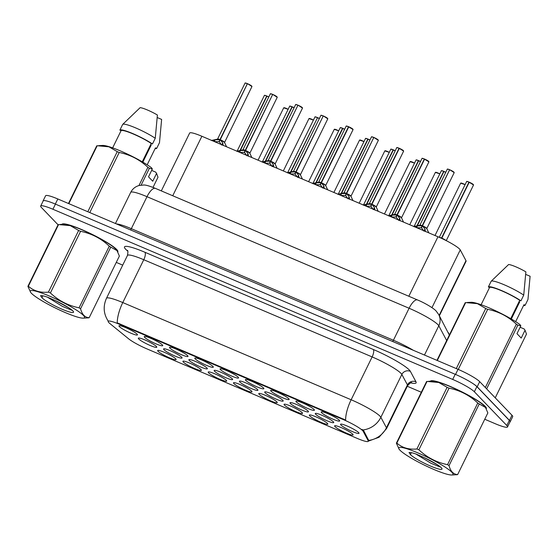 <?xml version="1.0" encoding="UTF-8"?>
<svg xmlns="http://www.w3.org/2000/svg" width="558" height="558" viewBox="0 0 558 558"><rect width="100%" height="100%" fill="white"/><g stroke="black" fill="none" stroke-linecap="round" stroke-linejoin="round"><path stroke-width="0.84" d="M175.728 358.815A10.281 1.43 26.1 0 1 176.105 359.345A10.281 1.43 26.1 0 1 168.579 357.427A10.281 1.43 26.1 0 1 158.033 351.282A10.281 1.43 26.1 0 1 157.83 350.396A10.281 1.43 26.1 0 1 166.472 353.27A10.281 1.43 26.1 0 1 175.728 358.815M251.567 391.102A10.281 1.43 26.1 0 1 251.951 391.632A10.281 1.43 26.1 0 1 244.418 389.707A10.281 1.43 26.1 0 1 233.872 383.569A10.281 1.43 26.1 0 1 233.669 382.676A10.281 1.43 26.1 0 1 242.318 385.55A10.281 1.43 26.1 0 1 251.567 391.102M276.852 401.858A10.281 1.43 26.1 0 1 277.228 402.395A10.281 1.43 26.1 0 1 269.702 400.47A10.281 1.43 26.1 0 1 259.156 394.332A10.281 1.43 26.1 0 1 258.954 393.439A10.281 1.43 26.1 0 1 267.596 396.313A10.281 1.43 26.1 0 1 276.852 401.858M302.129 412.62A10.281 1.43 26.1 0 1 302.506 413.15A10.281 1.43 26.1 0 1 294.98 411.232A10.281 1.43 26.1 0 1 284.434 405.087A10.281 1.43 26.1 0 1 284.231 404.201A10.281 1.43 26.1 0 1 292.873 407.075A10.281 1.43 26.1 0 1 302.129 412.62M226.29 380.34A10.281 1.43 26.1 0 1 226.667 380.87A10.281 1.43 26.1 0 1 219.141 378.945A10.281 1.43 26.1 0 1 208.594 372.807A10.281 1.43 26.1 0 1 208.392 371.914A10.281 1.43 26.1 0 1 217.034 374.795A10.281 1.43 26.1 0 1 226.29 380.34M201.006 369.577A10.281 1.43 26.1 0 1 201.389 370.107A10.281 1.43 26.1 0 1 193.863 368.189A10.281 1.43 26.1 0 1 183.31 362.044A10.281 1.43 26.1 0 1 183.108 361.152A10.281 1.43 26.1 0 1 191.757 364.032A10.281 1.43 26.1 0 1 201.006 369.577M327.406 423.382A10.281 1.43 26.1 0 1 327.79 423.913A10.281 1.43 26.1 0 1 320.264 421.994A10.281 1.43 26.1 0 1 309.718 415.85A10.281 1.43 26.1 0 1 309.516 414.957A10.281 1.43 26.1 0 1 318.158 417.837A10.281 1.43 26.1 0 1 327.406 423.382M352.691 434.145A10.281 1.43 26.1 0 1 353.068 434.675A10.281 1.43 26.1 0 1 345.541 432.75A10.281 1.43 26.1 0 1 334.995 426.612A10.281 1.43 26.1 0 1 334.793 425.719A10.281 1.43 26.1 0 1 343.435 428.6A10.281 1.43 26.1 0 1 352.691 434.145M156.393 346.476A10.281 1.43 26.1 0 1 156.77 347.006A10.281 1.43 26.1 0 1 149.244 345.081A10.281 1.43 26.1 0 1 138.698 338.943A10.281 1.43 26.1 0 1 138.496 338.05A10.281 1.43 26.1 0 1 147.138 340.924A10.281 1.43 26.1 0 1 156.393 346.476M181.671 357.239A10.281 1.43 26.1 0 1 182.054 357.769A10.281 1.43 26.1 0 1 174.528 355.844A10.281 1.43 26.1 0 1 163.982 349.706A10.281 1.43 26.1 0 1 163.773 348.813A10.281 1.43 26.1 0 1 172.422 351.686A10.281 1.43 26.1 0 1 181.671 357.239M257.517 389.519A10.281 1.43 26.1 0 1 257.894 390.049A10.281 1.43 26.1 0 1 250.368 388.131A10.281 1.43 26.1 0 1 239.821 381.986A10.281 1.43 26.1 0 1 239.619 381.093A10.281 1.43 26.1 0 1 248.261 383.974A10.281 1.43 26.1 0 1 257.517 389.519M206.955 367.994A10.281 1.43 26.1 0 1 207.332 368.524A10.281 1.43 26.1 0 1 199.806 366.606A10.281 1.43 26.1 0 1 189.26 360.461A10.281 1.43 26.1 0 1 189.057 359.575A10.281 1.43 26.1 0 1 197.699 362.449A10.281 1.43 26.1 0 1 206.955 367.994M232.233 378.756A10.281 1.43 26.1 0 1 232.616 379.287A10.281 1.43 26.1 0 1 225.083 377.368A10.281 1.43 26.1 0 1 214.537 371.223A10.281 1.43 26.1 0 1 214.335 370.331A10.281 1.43 26.1 0 1 222.984 373.211A10.281 1.43 26.1 0 1 232.233 378.756M333.356 421.799A10.281 1.43 26.1 0 1 333.733 422.329A10.281 1.43 26.1 0 1 326.207 420.411A10.281 1.43 26.1 0 1 315.661 414.266A10.281 1.43 26.1 0 1 315.458 413.38A10.281 1.43 26.1 0 1 324.1 416.254A10.281 1.43 26.1 0 1 333.356 421.799M308.072 411.044A10.281 1.43 26.1 0 1 308.455 411.574A10.281 1.43 26.1 0 1 300.929 409.649A10.281 1.43 26.1 0 1 290.383 403.511A10.281 1.43 26.1 0 1 290.181 402.618A10.281 1.43 26.1 0 1 298.823 405.492A10.281 1.43 26.1 0 1 308.072 411.044M282.794 400.281A10.281 1.43 26.1 0 1 283.171 400.811A10.281 1.43 26.1 0 1 275.645 398.886A10.281 1.43 26.1 0 1 265.099 392.748A10.281 1.43 26.1 0 1 264.897 391.855A10.281 1.43 26.1 0 1 273.539 394.729A10.281 1.43 26.1 0 1 282.794 400.281M358.634 432.562A10.281 1.43 26.1 0 1 359.017 433.092A10.281 1.43 26.1 0 1 351.491 431.174A10.281 1.43 26.1 0 1 340.938 425.029A10.281 1.43 26.1 0 1 340.736 424.136A10.281 1.43 26.1 0 1 349.385 427.016A10.281 1.43 26.1 0 1 358.634 432.562M314.021 409.46A10.281 1.43 26.1 0 1 314.398 409.99A10.281 1.43 26.1 0 1 306.872 408.065A10.281 1.43 26.1 0 1 296.326 401.927A10.281 1.43 26.1 0 1 296.124 401.035A10.281 1.43 26.1 0 1 304.766 403.908A10.281 1.43 26.1 0 1 314.021 409.46M288.737 398.698A10.281 1.43 26.1 0 1 289.121 399.228A10.281 1.43 26.1 0 1 281.595 397.31A10.281 1.43 26.1 0 1 271.049 391.165A10.281 1.43 26.1 0 1 270.846 390.272A10.281 1.43 26.1 0 1 279.488 393.153A10.281 1.43 26.1 0 1 288.737 398.698M263.46 387.936A10.281 1.43 26.1 0 1 263.836 388.466A10.281 1.43 26.1 0 1 256.31 386.548A10.281 1.43 26.1 0 1 245.764 380.403A10.281 1.43 26.1 0 1 245.562 379.517A10.281 1.43 26.1 0 1 254.211 382.39A10.281 1.43 26.1 0 1 263.46 387.936M238.182 377.173A10.281 1.43 26.1 0 1 238.559 377.703A10.281 1.43 26.1 0 1 231.033 375.785A10.281 1.43 26.1 0 1 220.487 369.647A10.281 1.43 26.1 0 1 220.284 368.754A10.281 1.43 26.1 0 1 228.926 371.628A10.281 1.43 26.1 0 1 238.182 377.173M212.898 366.418A10.281 1.43 26.1 0 1 213.282 366.948A10.281 1.43 26.1 0 1 205.756 365.023A10.281 1.43 26.1 0 1 195.202 358.885A10.281 1.43 26.1 0 1 195 357.992A10.281 1.43 26.1 0 1 203.649 360.866A10.281 1.43 26.1 0 1 212.898 366.418M187.621 355.655A10.281 1.43 26.1 0 1 187.997 356.185A10.281 1.43 26.1 0 1 180.471 354.26A10.281 1.43 26.1 0 1 169.925 348.122A10.281 1.43 26.1 0 1 169.723 347.229A10.281 1.43 26.1 0 1 178.365 350.103A10.281 1.43 26.1 0 1 187.621 355.655M162.336 344.893A10.281 1.43 26.1 0 1 162.72 345.423A10.281 1.43 26.1 0 1 155.194 343.505A10.281 1.43 26.1 0 1 144.648 337.36A10.281 1.43 26.1 0 1 144.438 336.467A10.281 1.43 26.1 0 1 153.087 339.348A10.281 1.43 26.1 0 1 162.336 344.893M137.059 334.13A10.281 1.43 26.1 0 1 137.435 334.661A10.281 1.43 26.1 0 1 129.909 332.742A10.281 1.43 26.1 0 1 119.363 326.597A10.281 1.43 26.1 0 1 119.161 325.712A10.281 1.43 26.1 0 1 127.803 328.585A10.281 1.43 26.1 0 1 137.059 334.13M339.299 420.223A10.281 1.43 26.1 0 1 339.683 420.753A10.281 1.43 26.1 0 1 332.156 418.828A10.281 1.43 26.1 0 1 321.61 412.69A10.281 1.43 26.1 0 1 321.401 411.797A10.281 1.43 26.1 0 1 330.05 414.671A10.281 1.43 26.1 0 1 339.299 420.223M109.849 323.514A17.347 2.413 26.1 0 1 108.831 322.594A17.347 2.413 26.1 0 1 108.182 321.317A17.347 2.413 26.1 0 1 119.196 324.198L343.135 419.525A17.347 2.413 26.1 0 1 363.195 431.355L368.203 440.757A17.347 2.413 26.1 0 1 368.28 441.301A17.347 2.413 26.1 0 1 357.273 438.421L146.977 348.91A17.347 2.413 26.1 0 1 128.507 338.727L109.849 323.514M161.311 190.899L189.643 133.062A19.272 2.685 26.1 0 1 201.877 136.264L437.967 236.759A19.272 2.685 26.1 0 1 460.252 249.907L465.979 260.649A19.272 2.685 26.1 0 1 466.07 261.256L439.355 315.786M117.78 251.881A31.157 4.338 -153.9 0 0 117.843 251.777A31.157 4.338 -153.9 0 0 116.685 249.489A31.157 4.338 -153.9 0 0 86.671 231.758A31.157 4.338 -153.9 0 0 61.889 224.365A31.157 4.338 -153.9 0 0 61.882 224.379M486.262 408.735A31.157 4.338 -153.9 0 0 486.325 408.63A31.157 4.338 -153.9 0 0 485.167 406.336A31.157 4.338 -153.9 0 0 455.147 388.605A31.157 4.338 -153.9 0 0 430.371 381.219A31.157 4.338 -153.9 0 0 430.364 381.233M108.336 321.289C103.53 314.014 102.909 306.349 106.473 298.293A25.696 3.578 26.1 0 1 122.781 302.562A22.48 7.945 113.1 0 0 117.257 322.852L345.618 420.055A22.48 7.945 -66.9 0 1 351.149 399.765A25.696 3.578 26.1 0 1 380.026 416.219A25.696 3.578 26.1 0 1 380.863 417.293L386.443 427.77A25.696 3.578 26.1 0 1 386.561 428.579L407.556 385.738A25.696 3.578 -153.9 0 0 407.438 384.929L401.851 374.453A25.696 3.578 -153.9 0 0 401.014 373.372A25.696 3.578 -153.9 0 0 372.137 356.925L143.776 259.721A25.696 3.578 -153.9 0 0 127.461 255.445C128.061 252.028 128.012 250.319 127.329 250.319M484.749 419.246L495.295 423.738A19.272 2.685 -153.9 0 0 507.529 426.94L510.047 421.799A19.272 2.685 -153.9 0 0 509.328 420.383L476.874 386.624A19.272 2.685 -153.9 0 0 455.216 374.292L55.437 204.116A19.272 2.685 -153.9 0 0 43.203 200.915L40.685 206.055A19.272 2.685 -153.9 0 0 41.404 207.471L58.053 224.79M362.009 429.395L363.6 430.525L368.685 440.415A22.48 21.86 -28 0 0 386.443 427.77L407.438 384.929A6.424 6.25 152 0 1 415.975 381.839A32.12 4.471 26.1 0 1 410.827 382.865M507.529 426.94A19.272 2.685 -153.9 0 0 506.81 425.524L474.356 391.765A19.272 2.685 -153.9 0 0 452.691 379.433L52.919 209.257A19.272 2.685 -153.9 0 0 40.685 206.055M116.273 262.399L122.711 265.141M407.291 386.275L421.332 392.253M509.935 422.022A19.272 2.685 -153.9 0 0 510.186 421.806L512.704 416.666A19.272 2.685 -153.9 0 0 511.986 415.25L479.699 381.665A19.272 2.685 -153.9 0 0 458.041 369.333L57.823 198.969A19.272 2.685 -153.9 0 0 45.589 195.767L43.071 200.908A19.272 2.685 -153.9 0 0 43.043 201.236M44.319 200.58A19.272 2.685 -153.9 0 0 43.071 200.908M510.186 421.806A19.272 2.685 -153.9 0 0 509.468 420.39L477.181 386.806A19.272 2.685 -153.9 0 0 470.22 381.874M413.834 226.674L417.44 225.878L422.183 225.732L421.206 227.72L421.75 227.322M449.664 169.737L449.574 169.813A3.857 0.537 -153.9 0 0 447.272 169.234C447.99 169.465 445.898 168.37 449.664 169.737L422.497 225.809A3.857 0.537 26.1 0 1 426.682 228.208A3.857 0.537 26.1 0 1 426.828 228.494L422.476 225.851L424.973 229.087L425.391 231.598M449.574 169.813L422.204 225.683L419.909 225.104A3.857 0.537 26.1 0 1 419.902 225.104A3.857 0.537 26.1 0 1 422.204 225.683L422.183 225.732M449.943 169.855L454.198 172.624A3.857 0.537 -153.9 0 0 454.052 172.345A3.857 0.537 -153.9 0 0 449.867 169.939L449.95 169.855A3.725 0.516 26.1 0 1 453.996 172.185M422.727 226.164A3.969 0.551 -153.9 0 1 426.807 228.661L426.821 228.494A3.857 0.537 26.1 0 1 426.821 228.508L426.821 228.494A3.85 0.537 -153.9 0 0 422.497 225.809L422.497 225.809M422.476 225.851L421.499 227.845L423.961 231.158M421.715 225.732A3.969 0.551 -153.9 0 0 419.783 225.216L419.902 225.104A3.85 0.537 -153.9 0 1 422.204 225.69L422.441 225.913M421.206 227.72L417.461 227.769M440.464 237.861A3.969 0.551 -153.9 0 1 441.043 238.078L441.413 238.294M469.201 182.285L473.533 184.97A3.857 0.537 -153.9 0 0 473.386 184.684A3.857 0.537 -153.9 0 0 469.201 182.285L441.831 238.147A3.857 0.537 26.1 0 1 445.954 240.491L442.062 238.51A3.969 0.551 -153.9 0 1 444.538 239.78M466.781 181.51A3.725 0.516 26.1 0 1 468.992 182.075L441.538 238.029L439.397 237.38A3.857 0.537 26.1 0 1 441.538 238.029L441.517 238.071M469.278 182.194L469.285 182.201A3.725 0.516 26.1 0 1 473.33 184.524M439.404 237.387A3.85 0.537 -153.9 0 1 441.538 238.029L441.776 238.252M468.908 182.159A3.857 0.537 -153.9 0 0 466.607 181.58C467.325 181.81 465.233 180.715 468.999 182.075L469.201 182.271M65.349 312.599A30.188 4.199 -153.9 0 0 83.254 318.137A30.188 4.199 -153.9 0 0 76.788 310.332A30.188 4.199 -153.9 0 0 49.46 296.075A30.188 4.199 -153.9 0 0 30.655 292.371A30.188 4.199 -153.9 0 0 65.349 312.599M89.175 317.711L119.377 256.066L117.006 250.605L110.77 247.117L80.568 308.762C82.089 314.524 84.956 317.502 89.175 317.711A34.687 4.827 -153.9 0 1 88.715 317.837L83.254 318.137M80.568 308.762A34.687 4.827 -153.9 0 0 79.069 307.807L109.27 246.162C101.11 238.468 91.547 233.516 80.589 231.312A34.687 4.827 -153.9 0 0 79.606 230.886A34.687 4.827 -153.9 0 0 78.636 230.475L70.308 225.634L58.562 224.574A34.687 4.827 -153.9 0 0 58.102 224.7L27.9 286.345A34.687 4.827 -153.9 0 1 28.36 286.226C33.668 290.948 40.357 292.915 48.434 292.127L78.636 230.475M80.589 231.312L50.394 292.957C58.555 300.65 68.118 305.603 79.069 307.807M50.394 292.957A34.687 4.827 -153.9 0 0 49.411 292.538A34.687 4.827 -153.9 0 0 48.434 292.127M117.006 250.605L116.615 250.04A30.188 4.199 -153.9 0 0 81.921 229.812A30.188 4.199 -153.9 0 0 64.024 224.274L60.069 224.476M110.77 247.117A34.687 4.827 -153.9 0 0 109.27 246.162M47.5 297.184L62.545 306.454L72.275 310.394M48.316 297.498L49.648 298.663M62.126 309.251A17.947 2.497 -153.9 0 0 73.517 311.838A17.947 2.497 -153.9 0 0 56.03 300.915L47.981 297.365C44.026 295.928 41.55 295.377 40.546 295.698L42.059 297.867A17.947 2.497 -153.9 0 0 62.126 309.251M42.059 297.867L42.561 296.138M58.562 224.574L28.36 286.226M30.655 292.371L27.9 286.345M55.744 300.776L68.564 307.667M117.829 251.079L117.599 251.553A30.836 4.29 -153.9 0 0 116.413 249.37A30.836 4.29 -153.9 0 0 87.271 232.086A30.836 4.29 -153.9 0 0 62.28 224.358M150.479 145.045A14.522 2.023 -153.9 0 0 151.204 145.066L142.841 162.141M151.657 170.399L155.654 172.101L156.575 173.385L152.739 181.217L148.512 176.823L152.348 168.99L149.391 168.286A34.687 4.827 -153.9 0 0 147.891 167.33C139.723 159.637 130.167 154.685 119.21 152.48A34.687 4.827 -153.9 0 0 117.257 151.643L108.929 146.803L97.183 145.743A34.687 4.827 -153.9 0 0 96.722 145.868L68.481 203.51M152.348 168.99L151.427 167.707A30.188 4.199 -153.9 0 0 125.076 152.976A30.188 4.199 -153.9 0 0 102.644 145.443L98.689 145.638M142.269 161.806L151.246 143.469L152.46 143.985L155.257 138.272L157.398 115.018A12.848 1.786 -153.9 0 0 140.128 107.666L122.704 124.378A20.555 2.86 -153.9 0 0 122.683 124.406L119.879 130.119L121.093 130.628L112.646 147.87M155.257 138.272A20.555 2.86 -153.9 0 0 135.775 127.956A20.555 2.86 -153.9 0 0 122.704 124.378M152.46 143.985A20.555 2.86 -153.9 0 0 132.874 133.62A20.555 2.86 -153.9 0 0 119.879 130.119M151.246 143.469A19.272 2.685 -153.9 0 0 133.209 133.976A19.272 2.685 -153.9 0 0 121.093 130.628M153.011 187.404L157.991 177.235L156.575 173.385M97.183 145.743L68.815 203.649M87.815 211.74L117.257 151.643M119.21 152.48L89.775 212.57M149.391 168.286L141.153 185.096M138.977 185.528L147.891 167.33M155.11 148.616A20.555 2.86 -153.9 0 0 156.686 148.379L159.483 142.667L161.625 119.412L157.237 117.55M156.686 148.379L155.473 147.863L147.179 164.791M433.831 469.452A30.188 4.199 -153.9 0 0 451.729 474.991A30.188 4.199 -153.9 0 0 445.263 467.185A30.188 4.199 -153.9 0 0 417.935 452.922A30.188 4.199 -153.9 0 0 399.137 449.225A30.188 4.199 -153.9 0 0 433.831 469.452M457.651 474.565L487.852 412.913L485.488 407.452L479.245 403.964L449.044 465.616C450.564 471.37 453.438 474.356 457.651 474.565A34.687 4.827 -153.9 0 1 457.19 474.684L451.729 474.991M449.044 465.616A34.687 4.827 -153.9 0 0 447.551 464.661L477.753 403.009C469.585 395.315 460.022 390.363 449.071 388.159A34.687 4.827 -153.9 0 0 448.088 387.74A34.687 4.827 -153.9 0 0 447.111 387.329L438.783 382.488L427.037 381.428A34.687 4.827 -153.9 0 0 426.577 381.546L396.375 443.191A34.687 4.827 -153.9 0 1 396.836 443.073C402.151 447.795 408.84 449.762 416.91 448.974L447.111 387.329M449.071 388.159L418.87 449.804C427.037 457.504 436.593 462.449 447.551 464.661M418.87 449.804A34.687 4.827 -153.9 0 0 417.886 449.385A34.687 4.827 -153.9 0 0 416.91 448.974M485.488 407.452L485.09 406.887A30.188 4.199 -153.9 0 0 450.404 386.659A30.188 4.199 -153.9 0 0 432.499 381.121L428.551 381.323M479.245 403.964A34.687 4.827 -153.9 0 0 477.753 403.009M415.975 454.038L431.02 463.3L440.757 467.241M416.798 454.345L418.123 455.509M430.609 466.097A17.947 2.497 -153.9 0 0 441.999 468.692A17.947 2.497 -153.9 0 0 424.505 457.762L416.463 454.212C412.508 452.782 410.025 452.224 409.028 452.545L410.542 454.721A17.947 2.497 -153.9 0 0 430.609 466.097M410.542 454.721L411.037 452.984M427.037 381.428L396.836 443.073M399.137 449.225L396.375 443.191M424.226 457.63L437.047 464.521M486.311 407.933L486.081 408.4A30.836 4.29 -153.9 0 0 484.888 406.224A30.836 4.29 -153.9 0 0 455.753 388.933A30.836 4.29 -153.9 0 0 430.762 381.212M518.954 301.899A14.522 2.023 -153.9 0 0 519.686 301.92L511.323 318.995M520.133 327.253L524.129 328.955L525.05 330.238L521.214 338.064L516.987 333.67L520.823 325.837L517.866 325.133A34.687 4.827 -153.9 0 0 516.366 324.177C508.205 316.484 498.643 311.531 487.692 309.327A34.687 4.827 -153.9 0 0 485.732 308.497L477.404 303.65L465.658 302.589A34.687 4.827 -153.9 0 0 465.198 302.715L436.963 360.356M520.823 325.837L519.903 324.554A30.188 4.199 -153.9 0 0 493.551 309.829A30.188 4.199 -153.9 0 0 471.119 302.29L467.165 302.492M510.744 318.653L519.728 300.316L520.935 300.832L523.732 295.119L525.873 271.865A12.848 1.786 -153.9 0 0 508.61 264.52L491.18 281.225A20.555 2.86 -153.9 0 0 491.159 281.253L488.362 286.965L489.568 287.482L481.122 304.724M523.732 295.119A20.555 2.86 -153.9 0 0 504.251 284.803A20.555 2.86 -153.9 0 0 491.18 281.225M520.935 300.832A20.555 2.86 -153.9 0 0 501.349 290.474A20.555 2.86 -153.9 0 0 488.362 286.965M519.728 300.316A19.272 2.685 -153.9 0 0 501.691 290.823A19.272 2.685 -153.9 0 0 489.568 287.482M495.239 397.833L526.473 334.082L525.05 330.238M465.658 302.589L437.291 360.496M456.291 368.587L485.732 308.497M487.692 309.327L458.251 369.424M517.866 325.133L486.639 388.884M485.334 387.531L516.366 324.177M523.585 305.463A20.555 2.86 -153.9 0 0 525.162 305.226L527.959 299.513L530.1 276.266L525.72 274.397M525.162 305.226L523.955 304.717L515.662 321.645M388.549 215.918L392.155 215.116L396.905 214.969L395.929 216.964L396.473 216.567M424.582 159.176L428.914 161.869A3.857 0.537 -153.9 0 0 428.774 161.583A3.857 0.537 -153.9 0 0 424.582 159.176L397.212 215.046A3.857 0.537 26.1 0 1 401.404 217.453A3.857 0.537 26.1 0 1 401.544 217.732L397.191 215.095L399.695 218.324L400.114 220.835M424.296 159.051A3.857 0.537 -153.9 0 0 421.994 158.472C422.706 158.702 420.613 157.614 424.387 158.974L396.926 214.921L394.625 214.342A3.857 0.537 26.1 0 1 394.625 214.342A3.857 0.537 26.1 0 1 396.926 214.921L396.905 214.969M424.666 159.093L424.673 159.1A3.725 0.516 26.1 0 1 428.718 161.422M397.449 215.409A3.969 0.551 -153.9 0 1 401.53 217.899L401.544 217.732A3.857 0.537 26.1 0 1 401.537 217.746M397.191 215.095L396.215 217.083L398.677 220.396M396.431 214.969A3.969 0.551 -153.9 0 0 394.506 214.453L394.625 214.342A3.85 0.537 -153.9 0 1 396.926 214.928L397.163 215.151M395.929 216.964L392.183 217.006M363.272 205.156L366.878 204.354L371.621 204.207L370.645 206.202L371.189 205.804M399.305 148.414L403.636 151.106A3.857 0.537 -153.9 0 0 403.49 150.82A3.857 0.537 -153.9 0 0 399.305 148.414L371.935 204.284A3.857 0.537 26.1 0 1 376.12 206.69A3.857 0.537 26.1 0 1 376.266 206.969L371.935 204.284L374.411 207.562L374.83 210.073M396.891 147.647A3.725 0.516 26.1 0 1 399.096 148.212L371.649 204.158L369.347 203.586A3.85 0.537 -153.9 0 0 369.34 203.586A3.857 0.537 26.1 0 1 369.34 203.579A3.857 0.537 26.1 0 1 371.649 204.158L371.621 204.207M399.382 148.33L399.389 148.337A3.725 0.516 26.1 0 1 403.434 150.66M372.172 204.646A3.969 0.551 -153.9 0 1 376.252 207.137L376.266 206.976A3.857 0.537 26.1 0 1 376.259 206.983L376.266 206.976A3.85 0.537 -153.9 0 0 371.935 204.291L371.935 204.284M371.914 204.333L370.937 206.327L373.4 209.634M399.019 148.295A3.857 0.537 -153.9 0 0 396.71 147.717C397.429 147.947 395.336 146.852 399.103 148.212L399.312 148.407M370.645 206.202L366.899 206.244M337.995 194.393L341.594 193.591L346.344 193.445L345.367 195.439L345.911 195.042M371.607 136.884A3.725 0.516 26.1 0 1 373.818 137.449L346.658 193.521A3.857 0.537 26.1 0 1 350.843 195.928A3.857 0.537 26.1 0 1 350.982 196.214L346.63 193.57L349.134 196.8L349.552 199.311M344.056 192.838A3.857 0.537 26.1 0 1 344.063 192.817A3.857 0.537 26.1 0 1 346.365 193.403L346.344 193.445M374.104 137.568L378.352 140.344A3.857 0.537 -153.9 0 0 378.212 140.058A3.857 0.537 -153.9 0 0 374.027 137.659L374.111 137.575A3.725 0.516 26.1 0 1 378.157 139.898M346.888 193.884A3.969 0.551 -153.9 0 1 350.968 196.374L350.982 196.214A3.857 0.537 26.1 0 1 350.982 196.221L350.982 196.214A3.85 0.537 -153.9 0 0 346.658 193.528L346.658 193.521M373.734 137.533A3.857 0.537 -153.9 0 0 371.433 136.954C372.144 137.184 370.052 136.089 373.825 137.449L346.365 193.403L344.063 192.824A3.85 0.537 -153.9 0 1 346.365 193.403L346.602 193.626M346.63 193.57L345.653 195.565L348.115 198.871M345.367 195.439L341.622 195.481M312.71 183.631L316.316 182.829L321.059 182.689L320.083 184.677L320.634 184.279M348.743 126.896L353.075 129.582A3.857 0.537 -153.9 0 0 352.928 129.296A3.857 0.537 -153.9 0 0 348.743 126.896L321.373 182.766A3.857 0.537 26.1 0 1 325.558 185.165A3.857 0.537 26.1 0 1 325.705 185.451L321.352 182.808L323.856 186.037L324.268 188.555M318.778 182.075A3.857 0.537 26.1 0 1 318.785 182.061A3.857 0.537 26.1 0 1 321.087 182.64L321.059 182.689M348.827 126.812L348.827 126.812A3.725 0.516 26.1 0 1 352.879 129.135M321.61 183.122A3.969 0.551 -153.9 0 1 325.691 185.612L325.705 185.451A3.857 0.537 26.1 0 1 325.698 185.458L325.705 185.451A3.85 0.537 -153.9 0 0 321.373 182.766L321.373 182.766M346.33 126.122A3.725 0.516 26.1 0 1 348.534 126.687L321.087 182.647L318.785 182.061A3.85 0.537 -153.9 0 1 321.087 182.647L321.324 182.871M321.352 182.808L320.376 184.803L322.838 188.116M348.457 126.771A3.857 0.537 -153.9 0 0 346.148 126.192C346.867 126.422 344.774 125.327 348.541 126.687L348.75 126.889M320.083 184.677L316.344 184.726M441.504 170.748A3.725 0.516 26.1 0 1 443.708 171.313L444.008 171.439A3.725 0.516 26.1 0 1 445.779 172.289L444.001 171.439M443.631 171.397A3.857 0.537 -153.9 0 0 441.329 170.818C442.041 171.048 439.948 169.953 443.722 171.313L416.965 225.83M445.73 172.387A3.857 0.537 -153.9 0 0 443.917 171.522L417.356 225.746M420.446 161.625A3.857 0.537 -153.9 0 0 418.64 160.76L418.723 160.676A3.725 0.516 26.1 0 1 420.495 161.527L418.716 160.676M416.226 159.993A3.725 0.516 26.1 0 1 418.43 160.551L391.681 215.067M418.64 160.76L392.079 214.983M418.347 160.634A3.857 0.537 -153.9 0 0 416.045 160.055C416.763 160.286 414.671 159.19 418.437 160.558L418.646 160.753M390.942 149.23A3.725 0.516 26.1 0 1 393.153 149.795L393.446 149.921A3.725 0.516 26.1 0 1 395.217 150.772L393.439 149.914M393.069 149.872A3.857 0.537 -153.9 0 0 390.767 149.293C391.479 149.523 389.386 148.435 393.16 149.795L366.404 204.305M395.169 150.869A3.857 0.537 -153.9 0 0 393.362 149.997L366.794 204.221M365.664 138.468A3.725 0.516 26.1 0 1 367.868 139.033L368.161 139.158A3.725 0.516 26.1 0 1 369.933 140.009L368.161 139.151M367.792 139.116A3.857 0.537 -153.9 0 0 365.483 138.537C366.201 138.768 364.109 137.673 367.875 139.033L341.126 193.549M369.884 140.107A3.857 0.537 -153.9 0 0 368.078 139.235L341.517 193.459M287.433 172.868L291.039 172.073L295.782 171.927L294.805 173.915L295.349 173.517M296.068 172.045L298.572 175.282L298.99 177.793M321.045 115.367A3.725 0.516 26.1 0 1 323.256 115.924L296.096 172.004A3.857 0.537 26.1 0 1 300.281 174.403A3.857 0.537 26.1 0 1 300.427 174.689L296.096 172.004L295.098 174.04L297.56 177.353M323.173 116.008A3.857 0.537 -153.9 0 0 320.871 115.429C321.589 115.659 319.497 114.564 323.263 115.931L295.803 171.878L293.501 171.299A3.857 0.537 26.1 0 1 293.501 171.299A3.857 0.537 26.1 0 1 295.803 171.878L295.782 171.927M323.542 116.05L327.797 118.819A3.857 0.537 -153.9 0 0 327.651 118.54A3.857 0.537 -153.9 0 0 323.466 116.134L323.549 116.05A3.725 0.516 26.1 0 1 327.595 118.38M296.326 172.359A3.969 0.551 -153.9 0 1 300.406 174.856L300.42 174.689A3.857 0.537 26.1 0 1 300.42 174.703L300.42 174.689A3.85 0.537 -153.9 0 0 296.096 172.004L296.096 172.004M295.308 171.927A3.969 0.551 -153.9 0 0 293.382 171.411L293.501 171.299A3.85 0.537 -153.9 0 1 295.803 171.885M294.805 173.915L291.06 173.963M262.148 162.113L265.754 161.311L270.504 161.164L269.528 163.159L270.072 162.762M295.768 104.604A3.725 0.516 26.1 0 1 297.972 105.169L270.811 161.241A3.857 0.537 26.1 0 1 275.003 163.647A3.857 0.537 26.1 0 1 275.143 163.926L270.811 161.241L273.294 164.519L273.713 167.03M268.217 160.551A3.857 0.537 26.1 0 1 268.224 160.537A3.857 0.537 26.1 0 1 270.525 161.116L270.504 161.164M298.265 105.288L302.513 108.064A3.857 0.537 -153.9 0 0 302.366 107.778A3.857 0.537 -153.9 0 0 298.181 105.371L298.265 105.295A3.725 0.516 26.1 0 1 302.317 107.617M271.049 161.604A3.969 0.551 -153.9 0 1 275.129 164.094L275.143 163.926A3.857 0.537 26.1 0 1 275.136 163.94M297.895 105.253A3.857 0.537 -153.9 0 0 295.594 104.667C296.305 104.897 294.212 103.809 297.979 105.169L270.525 161.123L268.224 160.544A3.85 0.537 -153.9 0 1 270.525 161.123L270.763 161.346M270.79 161.29L269.814 163.278L272.276 166.591M269.528 163.159L265.782 163.201M236.871 151.351L240.477 150.548L245.22 150.402L244.244 152.397L244.788 151.999M270.49 93.842A3.725 0.516 26.1 0 1 272.695 94.407L245.534 150.479A3.857 0.537 26.1 0 1 249.719 152.885A3.857 0.537 26.1 0 1 249.865 153.171L245.534 150.479L248.01 153.757L248.429 156.268M272.611 94.49A3.857 0.537 -153.9 0 0 270.309 93.911C271.028 94.142 268.935 93.047 272.702 94.407L245.241 150.353L242.946 149.774A3.857 0.537 26.1 0 1 242.939 149.774A3.857 0.537 26.1 0 1 245.241 150.353L245.22 150.402M272.981 94.525L277.235 97.301A3.857 0.537 -153.9 0 0 277.089 97.015A3.857 0.537 -153.9 0 0 272.904 94.609L272.988 94.532A3.725 0.516 26.1 0 1 277.033 96.855M277.235 97.301L249.865 153.164A3.857 0.537 26.1 0 1 249.858 153.178L249.858 153.171A3.85 0.537 -153.9 0 0 245.534 150.486L245.534 150.479M245.513 150.527L244.537 152.522L246.999 155.828M244.753 150.409A3.969 0.551 -153.9 0 0 242.821 149.893L242.939 149.781A3.85 0.537 -153.9 0 1 245.241 150.36L245.485 150.583M244.244 152.397L240.498 152.439M211.587 140.588L215.193 139.786L219.943 139.639L218.966 141.634L219.51 141.237M247.424 83.644L247.334 83.728A3.857 0.537 -153.9 0 0 245.032 83.149C245.743 83.379 243.651 82.284 247.424 83.644L220.257 139.716A3.857 0.537 26.1 0 1 224.442 142.123A3.857 0.537 26.1 0 1 224.581 142.409L220.229 139.765L222.733 142.994L223.151 145.505M217.655 139.033A3.857 0.537 26.1 0 1 217.662 139.019A3.857 0.537 26.1 0 1 219.964 139.598L219.943 139.639M247.703 83.763L251.951 86.539A3.857 0.537 -153.9 0 0 251.811 86.253A3.857 0.537 -153.9 0 0 247.619 83.853L247.71 83.77A3.725 0.516 26.1 0 1 251.756 86.092M220.487 140.079A3.969 0.551 -153.9 0 1 224.567 142.569L224.581 142.409A3.857 0.537 26.1 0 1 224.574 142.416M247.334 83.728L219.964 139.598L217.662 139.019A3.85 0.537 -153.9 0 1 219.964 139.598L220.201 139.828M220.229 139.765L219.252 141.76L221.714 145.066M218.966 141.634L215.221 141.676M342.598 128.27L342.507 128.354A3.857 0.537 -153.9 0 0 340.206 127.775C340.924 128.005 338.832 126.91 342.598 128.27L342.884 128.396A3.725 0.516 26.1 0 1 344.656 129.247L342.877 128.389M342.507 128.354L315.842 182.787M344.607 129.344A3.857 0.537 -153.9 0 0 342.8 128.48L316.233 182.703M319.329 118.582A3.857 0.537 -153.9 0 0 317.516 117.717L317.6 117.633A3.725 0.516 26.1 0 1 319.371 118.484L317.6 117.633M317.523 117.71L290.565 172.024M317.516 117.717L290.955 171.941M289.818 106.187A3.725 0.516 26.1 0 1 292.029 106.745L292.322 106.871A3.725 0.516 26.1 0 1 294.094 107.722L292.315 106.871M291.946 106.829A3.857 0.537 -153.9 0 0 289.644 106.25C290.362 106.48 288.27 105.385 292.036 106.752L265.28 161.262M294.045 107.82A3.857 0.537 -153.9 0 0 292.239 106.955L265.671 161.178M264.541 95.425A3.725 0.516 26.1 0 1 266.745 95.99L267.045 96.116A3.725 0.516 26.1 0 1 268.816 96.966L267.038 96.109M266.668 96.067A3.857 0.537 -153.9 0 0 264.366 95.488C265.078 95.718 262.985 94.63 266.759 95.99L240.003 150.5M268.768 97.064A3.857 0.537 -153.9 0 0 266.954 96.192L240.393 150.416M441.831 238.147L441.831 238.147A3.85 0.537 -153.9 0 1 445.947 240.491M397.219 215.046L397.219 215.046A3.85 0.537 -153.9 0 1 401.544 217.732L428.914 161.869M343.135 419.525L343.407 418.96M363.195 431.355L363.6 430.525M368.203 440.757L368.608 439.927M119.196 324.198L119.468 323.64M172.736 195.76L201.877 136.264M439.153 315.403L465.979 260.649M431.969 307.646L460.252 249.907M408.826 296.249L437.967 236.759M373.246 349.454A6.424 2.267 -66.9 0 1 372.137 356.925L351.149 399.765L122.781 302.562L143.776 259.721A6.424 2.267 -66.9 0 0 144.878 252.244L373.246 349.454A32.12 4.471 26.1 0 1 409.342 370.017A32.12 4.471 26.1 0 1 410.388 371.363L415.975 381.839M362.972 429.953A22.48 21.86 -28 0 0 380.863 417.293L401.851 374.453A6.424 6.25 152 0 1 410.388 371.363M127.726 251.1L127.573 250.974A32.12 4.471 26.1 0 1 144.878 252.244M452.691 379.433L455.216 374.292M474.356 391.765L476.874 386.624M52.919 209.257L55.437 204.116M506.81 425.524L509.328 420.383M446.672 340.54L438.804 325.774A25.696 3.578 -153.9 0 0 437.967 324.7A25.696 3.578 -153.9 0 0 409.091 308.253L146.998 196.688A25.696 3.578 -153.9 0 0 130.684 192.412C132.49 188.918 135.266 186.616 139.033 185.514L143.713 185.019C145.645 184.879 149.544 185.995 155.41 188.381L417.503 299.946A12.848 4.541 -66.9 0 0 409.091 308.253L393.418 340.24A25.696 3.578 26.1 0 1 413.359 350.312M130.558 229.931A3.208 1.137 113.1 0 0 131.325 228.675L146.998 196.688A12.848 4.541 -66.9 0 1 155.41 188.381M424.471 355.041L438.804 325.774A12.848 12.492 -28 0 0 438.672 314.489L449.343 335.079M116.531 223.96A25.696 3.578 26.1 0 1 131.325 228.675L393.418 340.24A3.208 1.137 113.1 0 1 392.651 341.496M57.823 198.969L55.326 204.068M458.041 369.333L455.537 374.432M479.699 381.665L477.181 386.806M511.986 415.25L509.468 420.39M449.323 335.121A12.848 12.492 -28 0 0 448.325 332.624M447.446 169.172A3.725 0.516 26.1 0 1 449.657 169.73M416.512 226.053L415.87 227.357M417.44 225.878L416.568 227.65M424.973 229.087L424.108 230.859M425.21 229.756L424.575 231.061M465.065 184.733A3.857 0.537 -153.9 0 0 460.664 183.157L465.114 184.635A3.725 0.516 26.1 0 0 460.838 183.094M422.169 158.409A3.725 0.516 26.1 0 1 424.373 158.974M391.228 215.29L390.593 216.595M392.155 215.116L391.291 216.895M399.695 218.324L398.824 220.096M399.933 218.994L399.291 220.298M371.154 204.214A3.969 0.551 -153.9 0 0 369.222 203.698L369.347 203.579M371.642 204.165A3.85 0.537 -153.9 0 0 369.347 203.586M365.95 204.535L365.316 205.832M366.878 204.354L366.006 206.132M374.411 207.562L373.546 209.341M374.648 208.232L374.013 209.536M345.869 193.452A3.969 0.551 -153.9 0 0 343.944 192.935L371.433 136.954M340.673 193.772L340.031 195.077M341.594 193.591L340.729 195.37M349.134 196.8L348.262 198.578M349.371 197.476L348.729 198.774M320.592 182.689A3.969 0.551 -153.9 0 0 318.66 182.173L346.148 126.192M315.389 183.01L314.754 184.314M316.316 182.829L315.444 184.607M323.856 186.037L322.984 187.816M324.086 186.714L323.452 188.018M439.781 173.97A3.857 0.537 -153.9 0 0 435.38 172.401L439.83 173.873A3.725 0.516 26.1 0 0 435.561 172.331M414.503 163.208A3.857 0.537 -153.9 0 0 410.102 161.639L414.552 163.11A3.725 0.516 26.1 0 0 410.276 161.569M389.219 152.446A3.857 0.537 -153.9 0 0 384.818 150.876L389.268 152.348A3.725 0.516 26.1 0 0 384.999 150.813M363.942 141.69A3.857 0.537 -153.9 0 0 359.54 140.114L363.99 141.586A3.725 0.516 26.1 0 0 359.715 140.051M290.111 172.248L289.469 173.552M291.039 172.073L290.167 173.845M298.572 175.282L297.7 177.053M298.809 175.951L298.167 177.256M270.03 161.164A3.969 0.551 -153.9 0 0 268.105 160.655L295.594 104.667M302.513 108.064L275.143 163.926A3.85 0.537 -153.9 0 0 270.811 161.248M264.827 161.485L264.192 162.79M265.754 161.311L264.883 163.089M273.294 164.519L272.423 166.291M273.532 165.189L272.89 166.493M249.865 153.164L249.844 153.331A3.969 0.551 -153.9 0 0 245.764 150.841M239.549 150.73L238.908 152.027M240.477 150.548L239.605 152.327M248.01 153.757L247.145 155.536M248.247 154.427L247.613 155.731M219.468 139.646A3.969 0.551 -153.9 0 0 217.543 139.13L245.032 83.149M245.206 83.079A3.725 0.516 26.1 0 1 247.417 83.644M251.951 86.539L224.581 142.409A3.85 0.537 -153.9 0 0 220.25 139.723M214.272 139.967L213.63 141.272M215.193 139.786L214.328 141.565M222.733 142.994L221.861 144.773M222.97 143.671L222.328 144.968M340.38 127.705A3.725 0.516 26.1 0 1 342.591 128.27M317.23 117.592A3.857 0.537 -153.9 0 0 314.928 117.013L287.67 172.652M315.103 116.943A3.725 0.516 26.1 0 1 317.307 117.508M338.664 130.928A3.857 0.537 -153.9 0 0 334.263 129.358L338.706 130.83A3.725 0.516 26.1 0 0 334.437 129.289M313.38 120.165A3.857 0.537 -153.9 0 0 308.979 118.596L313.429 120.068A3.725 0.516 26.1 0 0 309.153 118.526M288.102 109.403A3.857 0.537 -153.9 0 0 283.701 107.834L288.151 109.305A3.725 0.516 26.1 0 0 283.876 107.764M368.28 441.301L368.719 440.408M368.371 441.127L379.084 437.249L386.561 428.579M106.473 298.293L127.461 255.445M407.556 385.738C409.886 383.172 411.26 382.16 411.685 382.697M417.503 299.946C425.05 303.029 434.103 308.532 436.175 311.085L438.672 314.489M130.684 192.412L115.457 223.507M454.198 172.624L426.821 228.494M447.272 169.234L419.902 225.104M419.783 225.216L413.862 226.499M426.807 228.661L428.83 232.874M473.533 184.97L446.254 240.644M466.607 181.58L439.292 237.338M460.664 183.157L435.017 235.504M62.454 223.953L62.252 224.365M430.929 380.8L430.727 381.212M421.994 158.472L394.625 214.349M394.506 214.453L388.584 215.744M401.53 217.899L403.546 222.112M403.636 151.106L376.266 206.976M396.71 147.717L369.34 203.579M369.222 203.698L363.3 204.981M376.252 207.137L378.268 211.349M378.352 140.344L350.982 196.214M343.944 192.935L338.022 194.219M350.968 196.374L352.984 200.587M353.075 129.582L325.705 185.451M318.66 182.173L312.745 183.456M325.691 185.612L327.706 189.825M435.38 172.401L409.739 224.741M410.102 161.639L384.455 213.986M384.818 150.876L359.178 203.224M359.54 140.114L333.893 192.461M441.329 170.818L414.071 226.457M416.045 160.055L388.786 215.695M390.767 149.293L363.509 204.932M365.483 138.537L338.232 194.177M327.797 118.819L300.42 174.689M320.871 115.429L293.501 171.299M293.382 171.411L287.461 172.694M300.406 174.856L302.429 179.069M268.105 160.655L262.183 161.939M275.129 164.094L277.145 168.307M270.309 93.911L242.939 149.781M242.821 149.893L236.899 151.176M249.844 153.331L251.867 157.544M217.543 139.13L211.621 140.414M224.567 142.569L226.583 146.782M340.206 127.775L312.947 183.415M314.928 117.013C315.64 117.243 313.547 116.148 317.314 117.508M289.644 106.25L262.386 161.89M264.366 95.488L237.108 151.127M334.263 129.358L308.616 181.699M308.979 118.596L283.338 170.936M283.701 107.834L258.054 160.181"/></g></svg>
